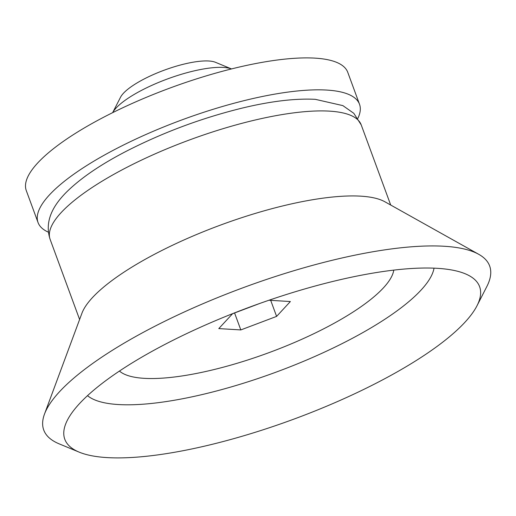<?xml version="1.0" encoding="UTF-8"?>
<svg xmlns="http://www.w3.org/2000/svg" width="516" height="516" viewBox="0 0 516 516"><rect width="100%" height="100%" fill="white"/><g stroke="black" fill="none" stroke-linecap="round" stroke-linejoin="round"><path stroke-width="0.77" d="M231.484 68.931L215.475 62.301A52.742 14.364 159.8 0 0 208.825 60.998A52.742 14.364 159.8 0 0 157.851 72.666A52.742 14.364 159.8 0 0 120.538 97.234L112.643 112.656A66.3 18.06 159.8 0 1 159.825 81.921A66.3 18.06 159.8 0 1 223.46 67.435A66.3 18.06 159.8 0 1 231.478 68.938M357.878 118.312A171.267 46.653 159.8 0 0 359.51 104.264L347.765 72.337A171.267 46.653 159.8 0 0 315.031 58.134A171.267 46.653 159.8 0 0 127.413 105.612A171.267 46.653 159.8 0 0 26.297 190.617L38.049 222.544A171.267 46.653 159.8 0 0 48.394 232.181M359.51 104.264A171.267 46.653 159.8 0 0 326.776 90.068A171.267 46.653 159.8 0 0 139.159 137.54A171.267 46.653 159.8 0 0 38.049 222.544M476.997 305.769L486.852 286.509A237.566 64.713 159.8 0 0 478.745 254.317L384.891 201.782A165.746 45.15 159.8 0 0 360.813 196.164A165.746 45.15 159.8 0 0 196.235 234.657A165.746 45.15 159.8 0 0 81.921 313.257L44.492 414.09A237.566 64.713 159.8 0 0 59.185 443.863L79.174 452.139A220.99 60.198 159.8 0 0 292.985 419.456A220.99 60.198 159.8 0 0 476.997 305.769A220.99 60.198 159.8 0 0 469.457 275.815A220.99 60.198 159.8 0 0 437.362 268.326A220.99 60.198 159.8 0 0 217.92 319.649A220.99 60.198 159.8 0 0 65.5 424.442A220.99 60.198 159.8 0 0 79.174 452.139M478.745 254.317A237.566 64.713 159.8 0 0 444.244 246.261A237.566 64.713 159.8 0 0 208.341 301.434A237.566 64.713 159.8 0 0 44.492 414.09M87.52 395.656A186.857 50.897 159.8 0 0 275.634 372.3A186.857 50.897 159.8 0 0 434.033 268.159M119.448 371.049A147.737 40.242 159.8 0 0 268.475 352.834A147.737 40.242 159.8 0 0 393.773 270.12M268.946 300.241L290.366 301.538L276.602 316.398L240.817 329.93L218.79 328.595L232.555 313.734L259.883 303.408M240.817 329.93L234.58 312.973M276.602 316.398L270.7 300.351M329.531 111.14A165.746 45.15 159.8 0 0 147.969 157.083A165.746 45.15 159.8 0 0 50.117 239.347C43.905 220.229 54.309 204.368 66.467 192.145C80.541 178.233 100.478 164.61 126.272 151.265C162.998 132.464 201.608 118.08 242.101 108.115C270.661 101.226 295.062 98.298 315.302 99.33L342.876 105.619L353.802 113.307L361.213 124.885A165.746 45.15 159.8 0 0 329.531 111.14M50.117 239.347L79.606 319.494M361.213 124.885L390.702 205.033"/></g></svg>
